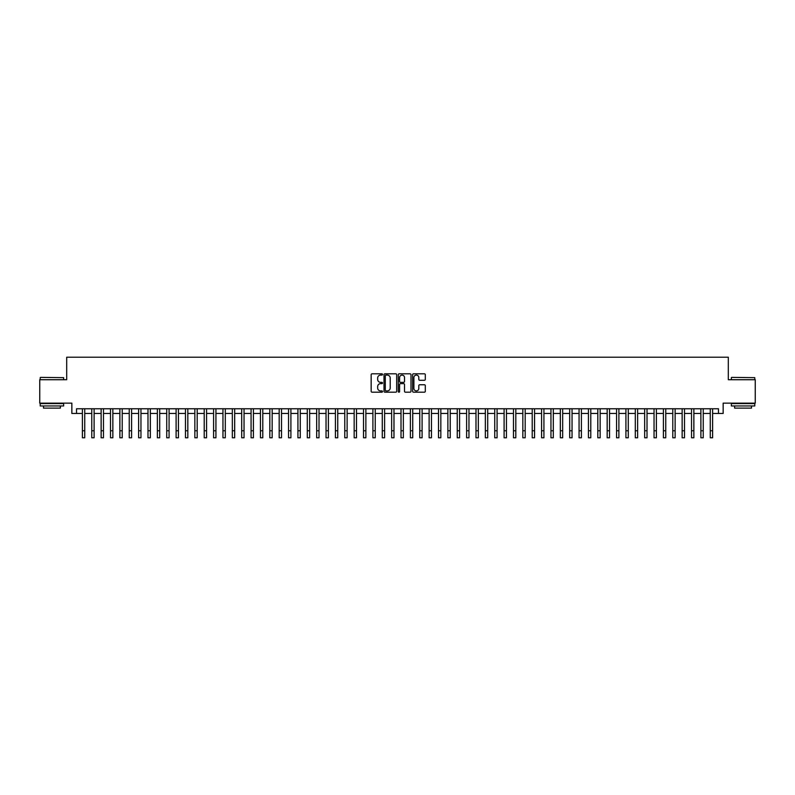 <?xml version="1.0" encoding="UTF-8"?>
<svg xmlns="http://www.w3.org/2000/svg" width="795" height="795" viewBox="0 0 795 795"><rect width="100%" height="100%" fill="white"/><g stroke="black" fill="none" stroke-linecap="round" stroke-linejoin="round"><path stroke-width="1.19" d="M382.504 374.445A0.646 0.646 0 0 0 381.858 373.799L372.09 373.799A0.924 0.924 0 0 0 371.166 374.723L371.166 391.279A0.924 0.924 0 0 0 372.09 392.193L381.858 392.193A0.646 0.646 0 0 0 382.504 391.557A0.646 0.646 0 0 0 381.858 390.911L380.596 390.911A2.942 2.942 0 0 1 377.655 387.97L377.655 386.589A2.942 2.942 0 0 1 380.596 383.637L381.858 383.637A0.646 0.646 0 0 0 382.504 383.001A0.646 0.646 0 0 0 381.858 382.355L380.596 382.355A2.942 2.942 0 0 1 377.655 379.414L377.655 378.032A2.942 2.942 0 0 1 380.596 375.091L381.858 375.091A0.646 0.646 0 0 0 382.504 374.445M424.381 380.288A0.924 0.924 0 0 0 425.305 379.364L425.305 374.723A0.924 0.924 0 0 0 424.381 373.799L413.529 373.799A0.924 0.924 0 0 0 412.605 374.723L412.605 391.279A0.924 0.924 0 0 0 413.529 392.193L424.381 392.193A0.924 0.924 0 0 0 425.305 391.279L425.305 385.664A0.924 0.924 0 0 0 424.381 384.75L419.74 384.75A0.924 0.924 0 0 0 418.816 385.664L418.816 388.447A2.465 2.465 0 0 1 416.361 390.911A2.465 2.465 0 0 1 413.897 388.447L413.897 377.546A2.465 2.465 0 0 1 416.361 375.091A2.465 2.465 0 0 1 418.816 377.546L418.816 379.364A0.924 0.924 0 0 0 419.74 380.288L424.381 380.288M76.529 413.46L76.529 408.769L718.471 408.769L718.471 413.46L723.152 413.46L723.152 403.144L755.25 403.144L755.25 379.722L728.309 379.722L728.309 357.223L66.691 357.223L66.691 379.722L39.75 379.722L39.75 403.144L71.848 403.144L71.848 413.46L82.392 413.46M396.695 374.723A0.924 0.924 0 0 0 395.771 373.799L384.919 373.799A0.924 0.924 0 0 0 384.005 374.723L384.005 391.279A0.924 0.924 0 0 0 384.919 392.193L395.771 392.193A0.924 0.924 0 0 0 396.695 391.279L396.695 374.723M399.229 373.799L410.081 373.799A0.924 0.924 0 0 1 410.995 374.723L410.995 391.279A0.924 0.924 0 0 1 410.081 392.193L405.43 392.193A0.924 0.924 0 0 1 404.516 391.279L404.516 384.561A0.924 0.924 0 0 0 403.592 383.637L400.511 383.637A0.924 0.924 0 0 0 399.597 384.561L399.597 391.557A0.646 0.646 0 0 1 398.951 392.193A0.646 0.646 0 0 1 398.305 391.557L398.305 374.723A0.924 0.924 0 0 1 399.229 373.799M84.737 413.46L91.763 413.46M94.108 413.46L101.134 413.46M103.479 413.46L110.505 413.46M112.85 413.46L119.876 413.46M122.221 413.46L129.247 413.46M131.592 413.46L138.618 413.46M140.963 413.46L147.989 413.46M150.334 413.46L157.36 413.46M159.706 413.46L166.731 413.46M169.077 413.46L176.102 413.46M178.448 413.46L185.474 413.46M187.819 413.46L194.845 413.46M197.19 413.46L204.216 413.46M206.561 413.46L213.587 413.46M215.932 413.46L222.958 413.46M225.303 413.46L232.329 413.46M234.674 413.46L241.7 413.46M244.045 413.46L251.071 413.46M253.416 413.46L260.442 413.46M262.787 413.46L269.813 413.46M272.158 413.46L279.184 413.46M281.529 413.46L288.555 413.46M290.9 413.46L297.926 413.46M300.272 413.46L307.297 413.46M309.643 413.46L316.668 413.46M319.014 413.46L326.039 413.46M328.385 413.46L335.411 413.46M337.756 413.46L344.782 413.46M347.127 413.46L354.163 413.46M356.498 413.46L363.534 413.46M365.869 413.46L372.905 413.46M375.24 413.46L382.276 413.46M384.611 413.46L391.647 413.46M393.982 413.46L401.018 413.46M403.353 413.46L410.389 413.46M412.724 413.46L419.76 413.46M422.095 413.46L429.131 413.46M431.466 413.46L438.502 413.46M440.837 413.46L447.873 413.46M450.218 413.46L457.244 413.46M459.59 413.46L466.615 413.46M468.961 413.46L475.986 413.46M478.332 413.46L485.357 413.46M487.703 413.46L494.728 413.46M497.074 413.46L504.1 413.46M506.445 413.46L513.471 413.46M515.816 413.46L522.842 413.46M525.187 413.46L532.213 413.46M534.558 413.46L541.584 413.46M543.929 413.46L550.955 413.46M553.3 413.46L560.326 413.46M562.671 413.46L569.697 413.46M572.042 413.46L579.068 413.46M581.413 413.46L588.439 413.46M590.784 413.46L597.81 413.46M600.155 413.46L607.181 413.46M609.527 413.46L616.552 413.46M618.898 413.46L625.923 413.46M628.269 413.46L635.294 413.46M637.64 413.46L644.666 413.46M647.011 413.46L654.037 413.46M656.382 413.46L663.408 413.46M665.753 413.46L672.779 413.46M675.124 413.46L682.15 413.46M684.495 413.46L691.521 413.46M693.866 413.46L700.892 413.46M703.237 413.46L710.263 413.46M712.608 413.46L718.471 413.46M385.933 375.091A0.646 0.646 0 0 0 385.287 375.727L385.287 390.266A0.646 0.646 0 0 0 385.933 390.911L387.264 390.911A2.942 2.942 0 0 0 390.206 387.97L390.206 378.032A2.942 2.942 0 0 0 387.264 375.091L385.933 375.091M404.516 377.595A2.465 2.465 0 0 0 402.051 375.131A2.465 2.465 0 0 0 399.597 377.595L399.597 381.431A0.924 0.924 0 0 0 400.511 382.355L403.592 382.355A0.924 0.924 0 0 0 404.516 381.431L404.516 377.595M82.392 430.741L84.737 430.741L84.737 437.777L82.392 437.777L82.392 408.769M84.737 430.741L84.737 408.769M40.495 377.377L63.65 377.655L40.495 377.377M51.933 405.957L40.217 405.957L40.217 403.612L63.65 403.612L63.65 405.957L51.933 405.957M60.37 405.957L60.37 408.113L43.496 408.113L43.496 405.957M731.639 377.377L754.783 377.655L731.639 377.377M743.067 405.957L731.35 405.957L731.35 403.612L754.783 403.612L754.783 405.957L743.067 405.957M751.504 405.957L751.504 408.113L734.63 408.113L734.63 405.957M91.763 430.741L94.108 430.741L94.108 437.777L91.763 437.777L91.763 408.769M94.108 430.741L94.108 408.769M101.134 430.741L103.479 430.741L103.479 437.777L101.134 437.777L101.134 408.769M103.479 430.741L103.479 408.769M110.505 430.741L112.85 430.741L112.85 437.777L110.505 437.777L110.505 408.769M112.85 430.741L112.85 408.769M119.876 430.741L122.221 430.741L122.221 437.777L119.876 437.777L119.876 408.769M122.221 430.741L122.221 408.769M129.247 430.741L131.592 430.741L131.592 437.777L129.247 437.777L129.247 408.769M131.592 430.741L131.592 408.769M138.618 430.741L140.963 430.741L140.963 437.777L138.618 437.777L138.618 408.769M140.963 430.741L140.963 408.769M147.989 430.741L150.334 430.741L150.334 437.777L147.989 437.777L147.989 408.769M150.334 430.741L150.334 408.769M157.36 430.741L159.706 430.741L159.706 437.777L157.36 437.777L157.36 408.769M159.706 430.741L159.706 408.769M166.731 430.741L169.077 430.741L169.077 437.777L166.731 437.777L166.731 408.769M169.077 430.741L169.077 408.769M176.102 430.741L178.448 430.741L178.448 437.777L176.102 437.777L176.102 408.769M178.448 430.741L178.448 408.769M185.474 430.741L187.819 430.741L187.819 437.777L185.474 437.777L185.474 408.769M187.819 430.741L187.819 408.769M194.845 430.741L197.19 430.741L197.19 437.777L194.845 437.777L194.845 408.769M197.19 430.741L197.19 408.769M204.216 430.741L206.561 430.741L206.561 437.777L204.216 437.777L204.216 408.769M206.561 430.741L206.561 408.769M213.587 430.741L215.932 430.741L215.932 437.777L213.587 437.777L213.587 408.769M215.932 430.741L215.932 408.769M222.958 430.741L225.303 430.741L225.303 437.777L222.958 437.777L222.958 408.769M225.303 430.741L225.303 408.769M232.329 430.741L234.674 430.741L234.674 437.777L232.329 437.777L232.329 408.769M234.674 430.741L234.674 408.769M241.7 430.741L244.045 430.741L244.045 437.777L241.7 437.777L241.7 408.769M244.045 430.741L244.045 408.769M251.071 430.741L253.416 430.741L253.416 437.777L251.071 437.777L251.071 408.769M253.416 430.741L253.416 408.769M260.442 430.741L262.787 430.741L262.787 437.777L260.442 437.777L260.442 408.769M262.787 430.741L262.787 408.769M269.813 430.741L272.158 430.741L272.158 437.777L269.813 437.777L269.813 408.769M272.158 430.741L272.158 408.769M279.184 430.741L281.529 430.741L281.529 437.777L279.184 437.777L279.184 408.769M281.529 430.741L281.529 408.769M288.555 430.741L290.9 430.741L290.9 437.777L288.555 437.777L288.555 408.769M290.9 430.741L290.9 408.769M297.926 430.741L300.272 430.741L300.272 437.777L297.926 437.777L297.926 408.769M300.272 430.741L300.272 408.769M307.297 430.741L309.643 430.741L309.643 437.777L307.297 437.777L307.297 408.769M309.643 430.741L309.643 408.769M316.668 430.741L319.014 430.741L319.014 437.777L316.668 437.777L316.668 408.769M319.014 430.741L319.014 408.769M326.039 430.741L328.385 430.741L328.385 437.777L326.039 437.777L326.039 408.769M328.385 430.741L328.385 408.769M335.411 430.741L337.756 430.741L337.756 437.777L335.411 437.777L335.411 408.769M337.756 430.741L337.756 408.769M344.782 430.741L347.127 430.741L347.127 437.777L344.782 437.777L344.782 408.769M347.127 430.741L347.127 408.769M354.163 430.741L356.498 430.741L356.498 437.777L354.163 437.777L354.163 408.769M356.498 430.741L356.498 408.769M363.534 430.741L365.869 430.741L365.869 437.777L363.534 437.777L363.534 408.769M365.869 430.741L365.869 408.769M372.905 430.741L375.24 430.741L375.24 437.777L372.905 437.777L372.905 408.769M375.24 430.741L375.24 408.769M382.276 430.741L384.611 430.741L384.611 437.777L382.276 437.777L382.276 408.769M384.611 430.741L384.611 408.769M391.647 430.741L393.982 430.741L393.982 437.777L391.647 437.777L391.647 408.769M393.982 430.741L393.982 408.769M401.018 430.741L403.353 430.741L403.353 437.777L401.018 437.777L401.018 408.769M403.353 430.741L403.353 408.769M410.389 430.741L412.724 430.741L412.724 437.777L410.389 437.777L410.389 408.769M412.724 430.741L412.724 408.769M419.76 430.741L422.095 430.741L422.095 437.777L419.76 437.777L419.76 408.769M422.095 430.741L422.095 408.769M429.131 430.741L431.466 430.741L431.466 437.777L429.131 437.777L429.131 408.769M431.466 430.741L431.466 408.769M438.502 430.741L440.837 430.741L440.837 437.777L438.502 437.777L438.502 408.769M440.837 430.741L440.837 408.769M447.873 430.741L450.218 430.741L450.218 437.777L447.873 437.777L447.873 408.769M450.218 430.741L450.218 408.769M457.244 430.741L459.59 430.741L459.59 437.777L457.244 437.777L457.244 408.769M459.59 430.741L459.59 408.769M466.615 430.741L468.961 430.741L468.961 437.777L466.615 437.777L466.615 408.769M468.961 430.741L468.961 408.769M475.986 430.741L478.332 430.741L478.332 437.777L475.986 437.777L475.986 408.769M478.332 430.741L478.332 408.769M485.357 430.741L487.703 430.741L487.703 437.777L485.357 437.777L485.357 408.769M487.703 430.741L487.703 408.769M494.728 430.741L497.074 430.741L497.074 437.777L494.728 437.777L494.728 408.769M497.074 430.741L497.074 408.769M504.1 430.741L506.445 430.741L506.445 437.777L504.1 437.777L504.1 408.769M506.445 430.741L506.445 408.769M513.471 430.741L515.816 430.741L515.816 437.777L513.471 437.777L513.471 408.769M515.816 430.741L515.816 408.769M522.842 430.741L525.187 430.741L525.187 437.777L522.842 437.777L522.842 408.769M525.187 430.741L525.187 408.769M532.213 430.741L534.558 430.741L534.558 437.777L532.213 437.777L532.213 408.769M534.558 430.741L534.558 408.769M541.584 430.741L543.929 430.741L543.929 437.777L541.584 437.777L541.584 408.769M543.929 430.741L543.929 408.769M550.955 430.741L553.3 430.741L553.3 437.777L550.955 437.777L550.955 408.769M553.3 430.741L553.3 408.769M560.326 430.741L562.671 430.741L562.671 437.777L560.326 437.777L560.326 408.769M562.671 430.741L562.671 408.769M569.697 430.741L572.042 430.741L572.042 437.777L569.697 437.777L569.697 408.769M572.042 430.741L572.042 408.769M579.068 430.741L581.413 430.741L581.413 437.777L579.068 437.777L579.068 408.769M581.413 430.741L581.413 408.769M588.439 430.741L590.784 430.741L590.784 437.777L588.439 437.777L588.439 408.769M590.784 430.741L590.784 408.769M597.81 430.741L600.155 430.741L600.155 437.777L597.81 437.777L597.81 408.769M600.155 430.741L600.155 408.769M607.181 430.741L609.527 430.741L609.527 437.777L607.181 437.777L607.181 408.769M609.527 430.741L609.527 408.769M616.552 430.741L618.898 430.741L618.898 437.777L616.552 437.777L616.552 408.769M618.898 430.741L618.898 408.769M625.923 430.741L628.269 430.741L628.269 437.777L625.923 437.777L625.923 408.769M628.269 430.741L628.269 408.769M635.294 430.741L637.64 430.741L637.64 437.777L635.294 437.777L635.294 408.769M637.64 430.741L637.64 408.769M644.666 430.741L647.011 430.741L647.011 437.777L644.666 437.777L644.666 408.769M647.011 430.741L647.011 408.769M654.037 430.741L656.382 430.741L656.382 437.777L654.037 437.777L654.037 408.769M656.382 430.741L656.382 408.769M663.408 430.741L665.753 430.741L665.753 437.777L663.408 437.777L663.408 408.769M665.753 430.741L665.753 408.769M672.779 430.741L675.124 430.741L675.124 437.777L672.779 437.777L672.779 408.769M675.124 430.741L675.124 408.769M682.15 430.741L684.495 430.741L684.495 437.777L682.15 437.777L682.15 408.769M684.495 430.741L684.495 408.769M691.521 430.741L693.866 430.741L693.866 437.777L691.521 437.777L691.521 408.769M693.866 430.741L693.866 408.769M700.892 430.741L703.237 430.741L703.237 437.777L700.892 437.777L700.892 408.769M703.237 430.741L703.237 408.769M710.263 430.741L712.608 430.741L712.608 437.777L710.263 437.777L710.263 408.769M712.608 430.741L712.608 408.769M40.217 379.722L40.217 377.655M63.65 379.722L63.65 377.655M731.35 379.722L731.35 377.655M754.783 379.722L754.783 377.655"/></g></svg>
